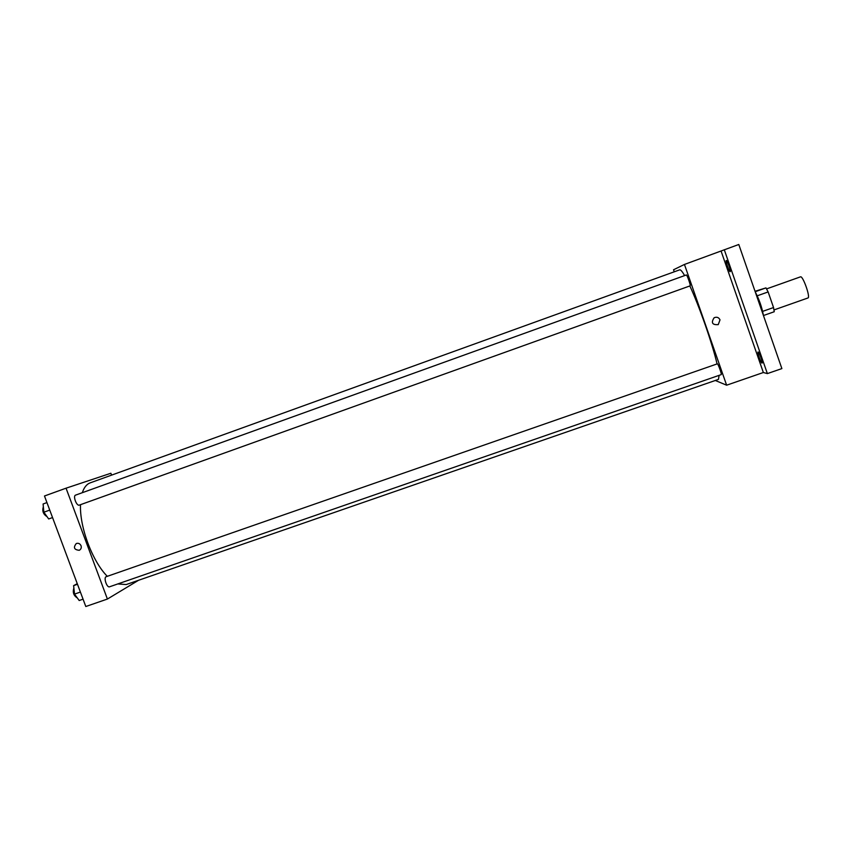 <?xml version="1.0" encoding="UTF-8"?>
<svg xmlns="http://www.w3.org/2000/svg" width="851" height="851" viewBox="0 0 851 851"><rect width="100%" height="100%" fill="white"/><g stroke="black" fill="none" stroke-linecap="round" stroke-linejoin="round"><path stroke-width="1.28" d="M774.016 309.924L807.95 297.967C810.726 297.605 802.865 275.384 800.472 276.852L766.581 288.893M755.028 291.287L765.974 287.893L768.134 291.936L773.538 307.541L774.25 311.732L763.453 315.53M755.252 291.904C759.273 299.637 761.996 307.477 763.411 315.423M755.188 291.723L765.974 287.893M762.645 311.381L773.538 307.541M757.241 295.808L768.134 291.936M674.258 271.799L673.545 269.767L684.449 264.448L738.785 244.492L781.878 368.589L767.368 373.6L763.347 372.515L726.626 385.195L715.297 380.482M724.286 249.737L767.368 373.6M730.179 271.682C729.275 272.246 725.222 260.608 726.286 260.502L726.286 260.491C727.169 259.863 731.264 271.607 730.179 271.682L730.179 271.682M761.975 363.079C760.922 363.1 757.007 352.027 758.05 351.974L758.113 351.963C759.135 351.867 763.092 363.047 762.049 363.079L761.975 363.079M721.127 251.183L763.347 372.515M117.746 583.946L126.214 584.552L718.446 379.397L719.127 375.355M717.063 363.92C712.5 344.07 699.309 306.243 689.842 285.947M684.63 275.596C682.247 271.458 680.598 269.533 679.683 269.841L90.227 482.847C86.685 484.155 84.047 487.432 82.313 492.697M684.449 264.448L726.626 385.195M690.15 285.84C690.959 285.862 686.97 274.447 686.353 274.969L75.579 495.122C72.707 495.867 76.611 506.356 79.292 505.111L690.15 285.84M721.222 374.621C722.031 374.653 717.957 363.303 717.35 363.824L106.184 576.712C103.333 577.425 106.875 588.009 109.556 586.796L721.222 374.621M714.127 317.753C716.787 316.657 718.744 317.349 720.01 319.848L718.244 324.614C712.266 325.05 710.893 322.763 714.127 317.753C716.787 316.657 718.744 317.349 720.01 319.848L718.244 324.614M107.311 576.318C92.482 561.617 79.494 526.971 80.505 504.675M111.577 475.135L110.875 473.252L66.048 488.187L107.407 599.051L138.596 580.254M66.048 488.187L44.475 495.995L85.802 606.508L107.407 599.051M81.058 545.746C81.632 547.81 81.026 549.331 79.228 550.299C74.101 549.767 73.122 547.501 76.303 543.512C78.441 542.895 80.026 543.64 81.058 545.746M79.228 550.299L79.228 550.299C74.101 549.767 73.122 547.501 76.303 543.512M46.943 502.59L43.082 503.994L43.88 512.206L48.677 518.961L52.549 517.568M43.88 512.206L49.752 510.089M47.028 516.642C43.231 514.281 42.007 511.004 43.348 506.781M77.26 583.68L73.612 585.626L74.526 594.104L79.186 600.519L83.058 599.168M74.526 594.104L80.398 592.062M73.612 585.626L77.484 584.275M77.313 597.945C73.654 595.689 72.505 592.381 73.877 588.041"/></g></svg>
